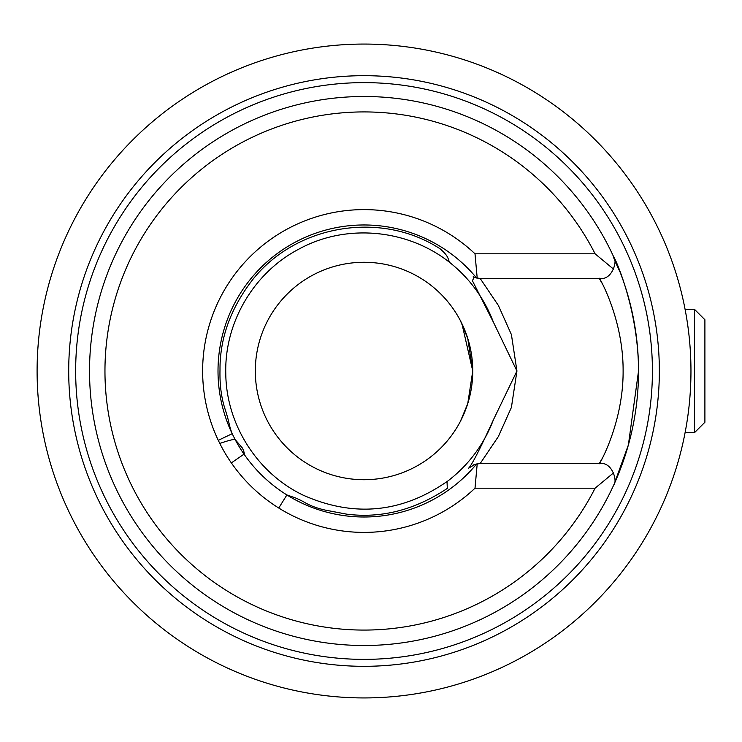 <?xml version="1.0" encoding="UTF-8"?>
<svg xmlns="http://www.w3.org/2000/svg" width="742" height="742" viewBox="0 0 742 742"><rect width="100%" height="100%" fill="white"/><g stroke="black" fill="none" stroke-linecap="round" stroke-linejoin="round"><path stroke-width="1.11" d="M68.709 371A295.316 295.316 0 0 0 364.034 666.316A295.316 295.316 0 0 0 659.35 371A295.316 295.316 0 0 0 364.034 75.684A295.316 295.316 0 0 0 68.709 371M620.034 271.952C597.737 225.577 638.435 289.927 638.528 371L628.372 444.987L614.135 484.127M89.532 371A274.503 274.503 0 0 1 364.034 96.497A274.503 274.503 0 0 1 638.528 371A274.503 274.503 0 0 1 364.034 645.503A274.503 274.503 0 0 1 89.532 371M690.96 371A326.934 326.934 0 0 1 364.034 697.934A326.934 326.934 0 0 1 37.1 371A326.934 326.934 0 0 1 364.034 44.066A326.934 326.934 0 0 1 690.96 371M460.439 320.748L467.748 338.408L472.756 371L461.923 323.697M461.645 323.132L460.448 320.767M255.313 371A108.722 108.722 0 0 1 364.034 262.278A108.722 108.722 0 0 1 472.756 371L467.748 403.611L460.448 421.243L467.757 403.583L472.756 371A108.722 108.722 0 0 1 364.034 479.722A108.722 108.722 0 0 1 255.313 371M613.68 472.765L595.093 488.19L475.01 488.19L477.208 463.833M75.656 371A288.378 288.378 0 0 0 364.034 659.378A288.378 288.378 0 0 0 652.413 371A288.378 288.378 0 0 0 364.034 82.622A288.378 288.378 0 0 0 75.656 371M474.231 464.817L468.61 468.202C471.866 464.965 480.139 448.827 493.411 419.805L516.942 371L511.396 407.441L498.383 436.519L480.185 463.527C475.223 464.242 472.914 464.854 473.257 465.345L473.257 465.345M473.248 276.645C472.867 277.091 475.177 277.693 480.185 278.473L498.401 305.5L511.414 334.623L516.942 371L493.411 322.195L472.394 280.689L474.231 277.183M493.411 419.805A138.281 138.281 0 0 1 447.055 481.586L447.305 488.403C414.815 509.995 381.258 518.575 346.653 514.15L325.061 510.06C317.65 508.4 311.232 506.072 305.787 503.085C301.92 500.664 294.101 497.159 293.275 497.168L286.885 494.951A145.998 145.998 0 0 0 476.605 463.973M477.208 278.167L475.01 253.81L595.093 253.81L613.671 269.235M615.257 481.604L620.034 470.048M601.957 458.89C589.788 479.425 623.456 432.196 623.113 370.972C623.447 309.85 589.788 262.529 601.957 283.11M613.578 256.658C617.965 260.47 612.224 280.55 599.545 278.473L599.638 278.64M447.305 488.403L447.018 481.539C401.663 513.019 353.739 517.573 303.246 495.202C257.27 473.294 226.087 424.22 225.781 373.291C224.427 322.39 253.996 272.333 299.202 248.95C346.347 223.166 407.748 229.139 449.661 262.427C447.528 258.55 449.3 256.843 440.136 248.83C381.258 210.431 296.225 224.455 252.521 279.845C230.706 308.199 219.864 338.129 220.003 369.655C219.623 385.015 221.431 398.519 225.41 410.168C230.048 424.795 228.499 423.979 232.181 433.708L235.131 439.552L242.43 448.066C244.062 451.674 244.591 453.696 244.016 454.141C255.471 470.623 269.763 484.229 286.885 494.951L278.751 508.029C259.904 496.259 244.109 481.224 231.356 462.915A161.404 161.404 0 0 1 219.799 443.447L218.278 440.331A161.404 161.404 0 0 1 475.01 253.81M449.661 262.427A138.281 138.281 0 0 1 493.411 322.195M704.9 319.746L704.9 422.254L694.466 432.688L694.466 309.312L704.9 319.746M476.605 278.027A145.998 145.998 0 0 0 232.181 433.708L218.278 440.331M595.093 253.81A259.079 259.079 0 0 0 104.956 371A259.079 259.079 0 0 0 595.093 488.19M475.01 488.19A161.404 161.404 0 0 1 278.751 508.029M219.799 443.447C228.369 440.488 233.48 439.19 235.131 439.552A145.998 145.998 0 0 0 244.016 454.141L231.356 462.915M480.185 278.473L599.545 278.473M480.185 463.527L599.545 463.527C612.233 461.45 617.965 481.539 613.578 485.342L613.578 485.342M685.089 309.312L694.466 309.312M685.089 432.688L694.466 432.688"/></g></svg>
